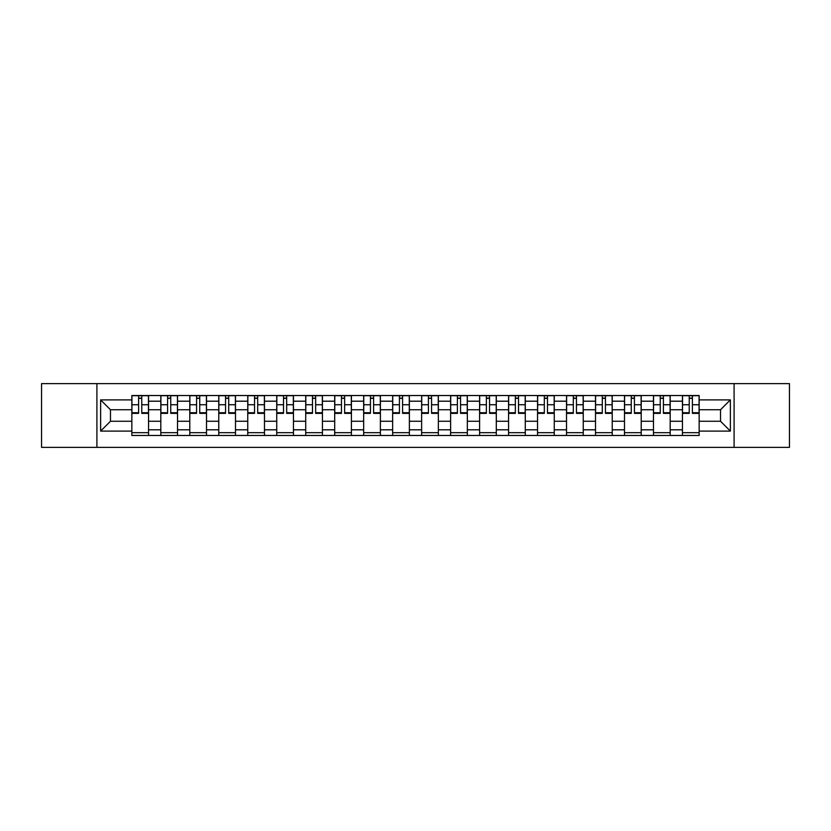 <?xml version="1.0" encoding="UTF-8"?>
<svg xmlns="http://www.w3.org/2000/svg" width="831" height="831" viewBox="0 0 831 831"><rect width="100%" height="100%" fill="white"/><g stroke="black" fill="none" stroke-linecap="round" stroke-linejoin="round"><path stroke-width="1.25" d="M734.095 447.358L789.45 447.358L789.45 383.642L41.55 383.642L41.55 447.358L734.095 447.358L734.095 383.642M160.809 435.475L160.809 401.196L148.552 401.196L148.552 435.475M148.552 401.196L148.552 395.525M160.809 401.196L160.809 395.525M177.533 395.525L177.533 435.475M189.79 435.475L189.79 395.525M206.514 395.525L206.514 435.475M218.771 435.475L218.771 395.525M235.495 395.525L235.495 435.475M247.752 435.475L247.752 395.525M264.476 395.525L264.476 435.475M276.733 435.475L276.733 395.525M293.447 395.525L293.447 435.475M305.715 435.475L305.715 395.525M322.428 395.525L322.428 435.475M334.696 435.475L334.696 395.525M351.409 395.525L351.409 435.475M363.666 435.475L363.666 395.525M380.39 395.525L380.39 435.475M392.648 435.475L392.648 395.525M409.371 395.525L409.371 435.475M421.629 435.475L421.629 395.525M438.353 395.525L438.353 435.475M450.61 435.475L450.61 395.525M467.334 395.525L467.334 435.475M479.591 435.475L479.591 395.525M496.304 395.525L496.304 435.475M508.572 435.475L508.572 395.525M525.285 395.525L525.285 435.475M537.553 435.475L537.553 395.525M554.267 395.525L554.267 435.475M566.524 435.475L566.524 395.525M583.248 395.525L583.248 435.475M595.505 435.475L595.505 395.525M612.229 395.525L612.229 435.475M624.486 435.475L624.486 395.525M641.21 395.525L641.21 435.475M653.467 435.475L653.467 395.525M670.191 395.525L670.191 435.475M682.448 435.475L682.448 395.525M682.448 421.255L670.191 421.255M653.467 421.255L641.21 421.255M624.486 421.255L612.229 421.255M595.505 421.255L583.248 421.255M566.524 421.255L554.267 421.255M537.553 421.255L525.285 421.255M508.572 421.255L496.304 421.255M479.591 421.255L467.334 421.255M450.61 421.255L438.353 421.255M421.629 421.255L409.371 421.255M392.648 421.255L380.39 421.255M363.666 421.255L351.409 421.255M334.696 421.255L322.428 421.255M305.715 421.255L293.447 421.255M276.733 421.255L264.476 421.255M247.752 421.255L235.495 421.255M218.771 421.255L206.514 421.255M189.79 421.255L177.533 421.255M160.809 421.255L148.552 421.255M682.448 409.745L670.191 409.745M653.467 409.745L641.21 409.745M624.486 409.745L612.229 409.745M595.505 409.745L583.248 409.745M566.524 409.745L554.267 409.745M537.553 409.745L525.285 409.745M508.572 409.745L496.304 409.745M479.591 409.745L467.334 409.745M450.61 409.745L438.353 409.745M421.629 409.745L409.371 409.745M392.648 409.745L380.39 409.745M363.666 409.745L351.409 409.745M334.696 409.745L322.428 409.745M305.715 409.745L293.447 409.745M276.733 409.745L264.476 409.745M247.752 409.745L235.495 409.745M218.771 409.745L206.514 409.745M189.79 409.745L177.533 409.745M160.809 409.745L148.552 409.745M110.471 421.255L131.838 421.255L131.838 409.745L110.471 409.745L110.471 421.255L100.624 431.102L100.624 399.898L131.838 399.898L131.838 409.745M699.162 409.745L699.162 421.255L720.529 421.255L720.529 409.745L699.162 409.745L699.162 395.525L131.838 395.525L131.838 399.898M699.162 399.898L730.376 399.898L730.376 431.102L699.162 431.102L699.162 421.255M131.838 421.255L131.838 435.475L699.162 435.475L699.162 431.102M131.838 431.102L100.624 431.102M96.905 447.358L96.905 383.642M148.552 432.681L131.838 432.681M138.611 398.319L141.769 398.319M177.533 432.681L160.809 432.681M167.592 398.319L170.75 398.319M206.514 432.681L189.79 432.681M196.573 398.319L199.731 398.319M235.495 432.681L218.771 432.681M225.554 398.319L228.712 398.319M264.476 432.681L247.752 432.681M254.535 398.319L257.693 398.319M293.447 432.681L276.733 432.681M283.516 398.319L286.674 398.319M322.428 432.681L305.715 432.681M312.487 398.319L315.645 398.319M351.409 432.681L334.696 432.681M341.468 398.319L344.626 398.319M380.39 432.681L363.666 432.681M370.449 398.319L373.607 398.319M409.371 432.681L392.648 432.681M399.431 398.319L402.588 398.319M438.353 432.681L421.629 432.681M428.412 398.319L431.569 398.319M467.334 432.681L450.61 432.681M457.393 398.319L460.551 398.319M496.304 432.681L479.591 432.681M486.374 398.319L489.532 398.319M525.285 432.681L508.572 432.681M515.355 398.319L518.513 398.319M554.267 432.681L537.553 432.681M544.326 398.319L547.484 398.319M583.248 432.681L566.524 432.681M573.307 398.319L576.465 398.319M612.229 432.681L595.505 432.681M602.288 398.319L605.446 398.319M641.21 432.681L624.486 432.681M631.269 398.319L634.427 398.319M670.191 432.681L653.467 432.681M660.25 398.319L663.408 398.319M699.162 432.681L682.448 432.681M689.231 398.319L692.389 398.319M100.624 399.898L110.471 409.745M720.529 421.255L730.376 431.102M720.529 409.745L730.376 399.898M141.769 412.727L148.458 412.727L148.458 413.36L141.769 413.36L141.769 395.712L148.458 395.712L144.739 395.712M148.458 412.727L148.458 395.712M138.611 398.132L141.769 398.132M144.469 395.712L131.921 395.712L131.921 413.36L138.611 413.36L138.611 395.712L135.92 395.712M170.75 412.727L177.439 412.727L177.439 413.36L170.75 413.36L170.75 395.712L177.439 395.712L173.721 395.712M177.439 412.727L177.439 395.712M167.592 398.132L170.75 398.132M173.44 395.712L160.902 395.712L160.902 413.36L167.592 413.36L167.592 395.712L164.902 395.712M199.731 412.727L206.42 412.727L206.42 413.36L199.731 413.36L199.731 395.712L206.42 395.712L202.702 395.712M206.42 412.727L206.42 395.712M196.573 398.132L199.731 398.132M202.421 395.712L189.884 395.712L189.884 413.36L196.573 413.36L196.573 395.712L193.883 395.712M228.712 412.727L235.402 412.727L235.402 413.36L228.712 413.36L228.712 395.712L235.402 395.712L231.683 395.712M235.402 412.727L235.402 395.712M225.554 398.132L228.712 398.132M231.402 395.712L218.865 395.712L218.865 413.36L225.554 413.36L225.554 395.712L222.864 395.712M257.693 412.727L264.383 412.727L264.383 413.36L257.693 413.36L257.693 395.712L264.383 395.712L260.664 395.712M264.383 412.727L264.383 395.712M254.535 398.132L257.693 398.132M260.383 395.712L247.846 395.712L247.846 413.36L254.535 413.36L254.535 395.712L251.835 395.712M286.674 412.727L293.353 412.727L293.353 413.36L286.674 413.36L286.674 395.712L293.353 395.712L289.645 395.712M293.353 412.727L293.353 395.712M283.516 398.132L286.674 398.132M289.365 395.712L276.827 395.712L276.827 413.36L283.516 413.36L283.516 395.712L280.816 395.712M315.645 412.727L322.335 412.727L322.335 413.36L315.645 413.36L315.645 395.712L322.335 395.712L318.626 395.712M322.335 412.727L322.335 395.712M312.487 398.132L315.645 398.132M318.346 395.712L305.808 395.712L305.808 413.36L312.487 413.36L312.487 395.712L309.797 395.712M344.626 412.727L351.316 412.727L351.316 413.36L344.626 413.36L344.626 395.712L351.316 395.712L347.597 395.712M351.316 412.727L351.316 395.712M341.468 398.132L344.626 398.132M347.327 395.712L334.789 395.712L334.789 413.36L341.468 413.36L341.468 395.712L338.778 395.712M373.607 412.727L380.297 412.727L380.297 413.36L373.607 413.36L373.607 395.712L380.297 395.712L376.578 395.712M380.297 412.727L380.297 395.712M370.449 398.132L373.607 398.132M376.308 395.712L363.76 395.712L363.76 413.36L370.449 413.36L370.449 395.712L367.759 395.712M402.588 412.727L409.278 412.727L409.278 413.36L402.588 413.36L402.588 395.712L409.278 395.712L405.559 395.712M409.278 412.727L409.278 395.712M399.431 398.132L402.588 398.132M405.279 395.712L392.741 395.712L392.741 413.36L399.431 413.36L399.431 395.712L396.74 395.712M431.569 412.727L438.259 412.727L438.259 413.36L431.569 413.36L431.569 395.712L438.259 395.712L434.54 395.712M438.259 412.727L438.259 395.712M428.412 398.132L431.569 398.132M434.26 395.712L421.722 395.712L421.722 413.36L428.412 413.36L428.412 395.712L425.721 395.712M460.551 412.727L467.24 412.727L467.24 413.36L460.551 413.36L460.551 395.712L467.24 395.712L463.521 395.712M467.24 412.727L467.24 395.712M457.393 398.132L460.551 398.132M463.241 395.712L450.703 395.712L450.703 413.36L457.393 413.36L457.393 395.712L454.692 395.712M489.532 412.727L496.211 412.727L496.211 413.36L489.532 413.36L489.532 395.712L496.211 395.712L492.503 395.712M496.211 412.727L496.211 395.712M486.374 398.132L489.532 398.132M492.222 395.712L479.684 395.712L479.684 413.36L486.374 413.36L486.374 395.712L483.673 395.712M518.513 412.727L525.192 412.727L525.192 413.36L518.513 413.36L518.513 395.712L525.192 395.712L521.484 395.712M525.192 412.727L525.192 395.712M515.355 398.132L518.513 398.132M521.203 395.712L508.665 395.712L508.665 413.36L515.355 413.36L515.355 395.712L512.654 395.712M547.484 412.727L554.173 412.727L554.173 413.36L547.484 413.36L547.484 395.712L554.173 395.712L550.465 395.712M554.173 412.727L554.173 395.712M544.326 398.132L547.484 398.132M550.184 395.712L537.647 395.712L537.647 413.36L544.326 413.36L544.326 395.712L541.635 395.712M576.465 412.727L583.154 412.727L583.154 413.36L576.465 413.36L576.465 395.712L583.154 395.712L579.436 395.712M583.154 412.727L583.154 395.712M573.307 398.132L576.465 398.132M579.165 395.712L566.617 395.712L566.617 413.36L573.307 413.36L573.307 395.712L570.617 395.712M605.446 412.727L612.135 412.727L612.135 413.36L605.446 413.36L605.446 395.712L612.135 395.712L608.417 395.712M612.135 412.727L612.135 395.712M602.288 398.132L605.446 398.132M608.136 395.712L595.598 395.712L595.598 413.36L602.288 413.36L602.288 395.712L599.598 395.712M634.427 412.727L641.117 412.727L641.117 413.36L634.427 413.36L634.427 395.712L641.117 395.712L637.398 395.712M641.117 412.727L641.117 395.712M631.269 398.132L634.427 398.132M637.117 395.712L624.58 395.712L624.58 413.36L631.269 413.36L631.269 395.712L628.579 395.712M663.408 412.727L670.098 412.727L670.098 413.36L663.408 413.36L663.408 395.712L670.098 395.712L666.379 395.712M670.098 412.727L670.098 395.712M660.25 398.132L663.408 398.132M666.098 395.712L653.561 395.712L653.561 413.36L660.25 413.36L660.25 395.712L657.56 395.712M692.389 412.727L699.079 412.727L699.079 413.36L692.389 413.36L692.389 395.712L699.079 395.712L695.36 395.712M699.079 412.727L699.079 395.712M689.231 398.132L692.389 398.132M695.08 395.712L682.542 395.712L682.542 413.36L689.231 413.36L689.231 395.712L686.531 395.712M653.467 401.196L641.21 401.196M624.486 401.196L612.229 401.196M595.505 401.196L583.248 401.196M566.524 401.196L554.267 401.196M537.553 401.196L525.285 401.196M508.572 401.196L496.304 401.196M479.591 401.196L467.334 401.196M450.61 401.196L438.353 401.196M421.629 401.196L409.371 401.196M392.648 401.196L380.39 401.196M363.666 401.196L351.409 401.196M334.696 401.196L322.428 401.196M305.715 401.196L293.447 401.196M276.733 401.196L264.476 401.196M247.752 401.196L235.495 401.196M218.771 401.196L206.514 401.196M189.79 401.196L177.533 401.196M682.448 401.196L670.191 401.196M653.467 429.804L641.21 429.804M624.486 429.804L612.229 429.804M595.505 429.804L583.248 429.804M566.524 429.804L554.267 429.804M537.553 429.804L525.285 429.804M508.572 429.804L496.304 429.804M479.591 429.804L467.334 429.804M450.61 429.804L438.353 429.804M421.629 429.804L409.371 429.804M392.648 429.804L380.39 429.804M363.666 429.804L351.409 429.804M334.696 429.804L322.428 429.804M305.715 429.804L293.447 429.804M276.733 429.804L264.476 429.804M247.752 429.804L235.495 429.804M218.771 429.804L206.514 429.804M189.79 429.804L177.533 429.804M160.809 429.804L148.552 429.804M682.448 429.804L670.191 429.804M141.769 404.739L148.458 404.739M131.921 412.727L138.611 412.727M131.921 404.739L138.611 404.739M170.75 404.739L177.439 404.739M160.902 412.727L167.592 412.727M160.902 404.739L167.592 404.739M199.731 404.739L206.42 404.739M189.884 412.727L196.573 412.727M189.884 404.739L196.573 404.739M228.712 404.739L235.402 404.739M218.865 412.727L225.554 412.727M218.865 404.739L225.554 404.739M257.693 404.739L264.383 404.739M247.846 412.727L254.535 412.727M247.846 404.739L254.535 404.739M286.674 404.739L293.353 404.739M276.827 412.727L283.516 412.727M276.827 404.739L283.516 404.739M315.645 404.739L322.335 404.739M305.808 412.727L312.487 412.727M305.808 404.739L312.487 404.739M344.626 404.739L351.316 404.739M334.789 412.727L341.468 412.727M334.789 404.739L341.468 404.739M373.607 404.739L380.297 404.739M363.76 412.727L370.449 412.727M363.76 404.739L370.449 404.739M402.588 404.739L409.278 404.739M392.741 412.727L399.431 412.727M392.741 404.739L399.431 404.739M431.569 404.739L438.259 404.739M421.722 412.727L428.412 412.727M421.722 404.739L428.412 404.739M460.551 404.739L467.24 404.739M450.703 412.727L457.393 412.727M450.703 404.739L457.393 404.739M489.532 404.739L496.211 404.739M479.684 412.727L486.374 412.727M479.684 404.739L486.374 404.739M518.513 404.739L525.192 404.739M508.665 412.727L515.355 412.727M508.665 404.739L515.355 404.739M547.484 404.739L554.173 404.739M537.647 412.727L544.326 412.727M537.647 404.739L544.326 404.739M576.465 404.739L583.154 404.739M566.617 412.727L573.307 412.727M566.617 404.739L573.307 404.739M605.446 404.739L612.135 404.739M595.598 412.727L602.288 412.727M595.598 404.739L602.288 404.739M634.427 404.739L641.117 404.739M624.58 412.727L631.269 412.727M624.58 404.739L631.269 404.739M663.408 404.739L670.098 404.739M653.561 412.727L660.25 412.727M653.561 404.739L660.25 404.739M692.389 404.739L699.079 404.739M682.542 412.727L689.231 412.727M682.542 404.739L689.231 404.739"/></g></svg>
